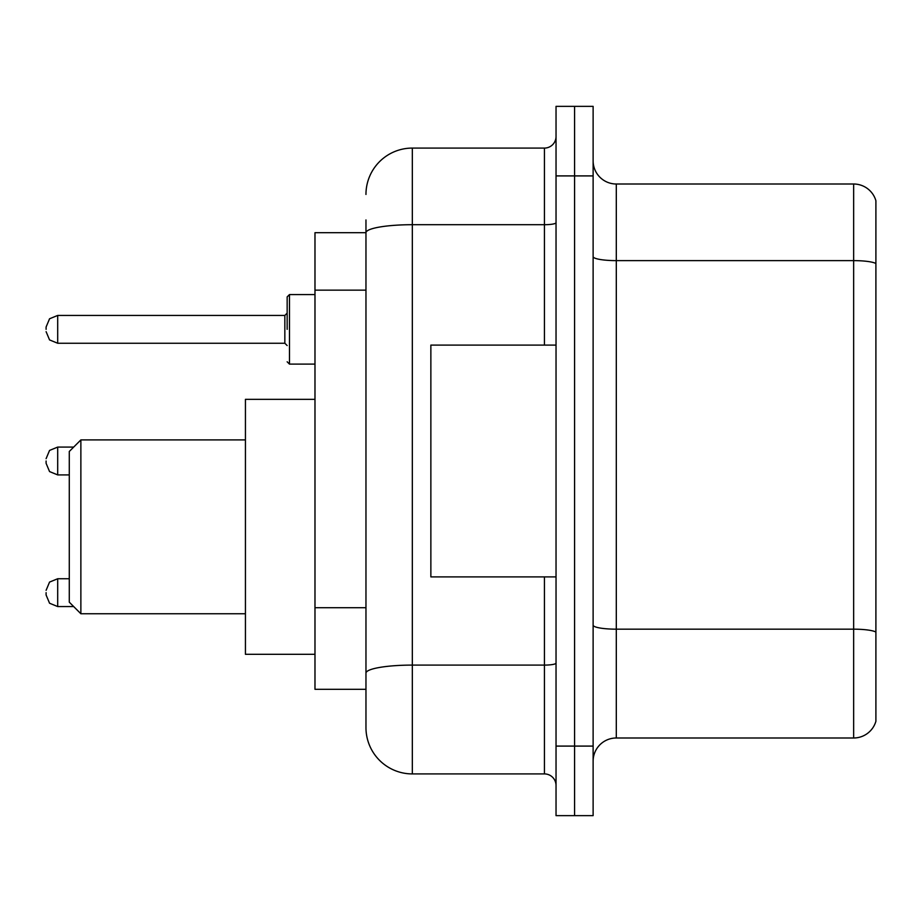 <?xml version="1.0" encoding="UTF-8"?>
<svg xmlns="http://www.w3.org/2000/svg" width="922" height="922" viewBox="0 0 922 922"><rect width="100%" height="100%" fill="white"/><g stroke="black" fill="none" stroke-linecap="round" stroke-linejoin="round"><path stroke-width="1.38" d="M365.965 232.69L314.978 232.69L314.978 689.31L365.965 689.31L365.965 727.55L365.965 219.943M556.035 746.094L556.035 815.636L574.579 815.636L574.579 746.094L574.579 815.636L593.123 815.636L593.123 746.094L574.579 746.094L574.579 175.906L574.579 746.094L556.035 746.094L556.035 175.906L574.579 175.906L574.579 106.364L574.579 175.906L593.123 175.906L593.123 746.094M593.123 175.906L593.123 106.364L556.035 106.364L556.035 175.906M365.965 194.45A46.354 46.354 0 0 1 412.33 148.085L412.33 773.915L544.441 773.915L544.441 576.895M412.33 148.085L544.441 148.085A11.594 11.594 0 0 0 556.035 136.502M365.965 277.407L365.965 232.747A46.354 8.044 180 0 1 412.33 224.703L544.441 224.703L544.441 148.085M365.965 681.197L365.965 620.448M556.035 785.498A11.594 11.594 0 0 0 544.441 773.915M412.33 773.915A46.354 46.354 0 0 1 365.965 727.55M875.9 632.388L875.9 721.292A23.177 23.177 0 0 1 853.645 737.992L616.299 737.992A23.177 23.177 0 0 0 593.123 761.169M875.9 200.708A23.177 23.177 0 0 0 853.645 184.008A23.177 23.177 0 0 1 875.9 200.708L875.9 721.292M875.9 263.531A23.177 4.022 180 0 0 853.645 260.626L853.645 184.008L616.299 184.008A23.177 23.177 0 0 1 593.123 160.831A23.177 23.177 0 0 0 616.299 184.008L616.299 737.992M80.871 613.752L80.871 439.909L69.277 451.492L69.277 602.158L80.871 613.752L245.436 613.752M314.978 399.341L245.436 399.341L245.436 654.309L314.978 654.309M556.035 345.105L430.862 345.105L430.862 576.895L556.035 576.895M46.1 592.65L46.1 594.978L46.1 592.65M46.1 461L46.1 463.317L46.1 461M287.157 329.35L287.157 296.896L287.157 329.35M46.1 329.35L46.1 327.022L46.1 329.35M365.965 290.153L314.978 290.153M365.965 607.702L314.978 607.702M556.035 663.091A11.594 2.017 0 0 1 544.441 665.096L412.33 665.096A46.354 8.044 180 0 0 365.965 673.152M544.441 345.105L544.441 224.703A11.594 2.017 0 0 0 556.035 222.686M875.9 632.066A23.177 4.022 180 0 0 853.645 629.173L853.645 260.626L616.299 260.626A23.177 4.022 0 0 1 593.123 256.604M853.645 737.992L853.645 629.173L616.299 629.173A23.177 4.022 0 0 1 593.123 625.151M69.277 578.751L57.694 578.751L49.558 582.082L46.1 590.334L49.558 582.082L57.694 578.751L57.694 606.561L49.558 603.23L46.1 594.978L49.558 603.23L57.694 606.561L73.679 606.561M73.679 447.089L57.694 447.089L57.694 474.911L49.558 471.58L46.1 463.317M314.978 294.579L289.473 294.579L289.473 364.109L287.157 361.793M284.84 315.439L57.694 315.439L57.694 343.249L284.84 343.249L284.84 315.439L287.157 313.123M80.871 439.909L245.436 439.909M57.694 474.911L69.277 474.911M57.694 447.089L49.558 450.42L46.1 458.683M57.694 343.249L49.558 339.918L46.1 331.666M289.473 364.109L314.978 364.109M57.694 315.439L49.558 318.77L46.1 327.022M284.84 343.249L287.157 345.566M289.473 294.579L287.157 296.896"/></g></svg>
